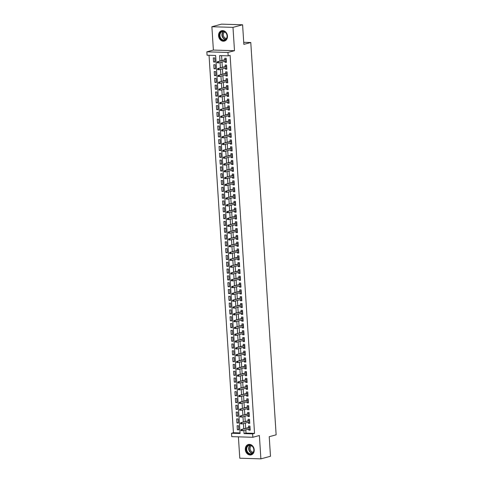 <?xml version="1.0" encoding="UTF-8"?>
<svg xmlns="http://www.w3.org/2000/svg" width="483" height="483" viewBox="0 0 483 483"><rect width="100%" height="100%" fill="white"/><g stroke="black" fill="none" stroke-linecap="round" stroke-linejoin="round"><path stroke-width="0.72" d="M218.558 35.772A5.373 4.389 -105.1 0 0 224.402 41.097A5.373 4.389 -105.1 0 0 227.457 36.038A5.373 4.389 -105.1 0 0 221.606 30.719A5.373 4.389 -105.1 0 0 218.558 35.772M245.316 449.546A5.373 4.389 -105.1 0 0 251.16 454.871A5.373 4.389 -105.1 0 0 254.209 449.812A5.373 4.389 -105.1 0 0 248.365 444.487A5.373 4.389 -105.1 0 0 245.316 449.546M245.781 429.846L245.992 433.1L254.547 433.36L252.627 433.873L252.844 437.278L231.743 436.65L231.52 433.245L240.081 433.499L215.635 55.485L207.08 55.231L206.857 51.826L227.964 52.454L228.181 55.859L219.626 55.605L219.976 61.039M213.389 50.063L234.49 50.697L232.987 27.368L242.593 24.784L221.486 24.15L211.88 26.734L213.389 50.063L206.857 51.826M238.403 436.849L239.785 458.216L260.886 458.85L259.377 435.521L252.844 437.278M209.036 55.285L233.446 432.726L231.52 433.245M232.987 27.368L211.88 26.734M242.593 24.784L243.855 44.364L250.774 42.504L276.143 434.821L269.224 436.68L270.492 456.266L260.886 458.85M224.933 61.256L225.006 62.331L226.43 62.373L226.165 58.286L224.74 58.244L224.837 59.729M225.374 68.073L225.446 69.141L226.871 69.184L226.605 65.096L225.181 65.054L225.277 66.545M225.815 74.883L225.887 75.952L227.312 75.994L227.046 71.907L225.621 71.864L225.718 73.356M226.255 81.693L226.328 82.762L227.753 82.804L227.487 78.717L226.062 78.675L226.159 80.166M226.696 88.504L226.769 89.572L228.193 89.615L227.928 85.527L226.503 85.485L226.599 86.976M227.137 95.314L227.209 96.383L228.634 96.425L228.368 92.338L226.944 92.295L227.04 93.787M227.578 102.124L227.65 103.193L229.075 103.235L228.809 99.154L227.384 99.112L227.481 100.597M228.018 108.935L228.085 110.009L229.516 110.052L229.25 105.964L227.825 105.922L227.922 107.407M228.459 115.745L228.525 116.82L229.956 116.862L229.691 112.774L228.266 112.732L228.362 114.217M228.9 122.561L228.966 123.63L230.397 123.672L230.131 119.585L228.707 119.543L228.803 121.034M229.34 129.372L229.407 130.44L230.838 130.482L230.572 126.395L229.147 126.353L229.238 127.844M229.781 136.182L229.848 137.25L231.272 137.293L231.013 133.205L229.588 133.163L229.679 134.654M230.222 142.992L230.288 144.061L231.713 144.103L231.454 140.016L230.023 139.973L230.119 141.465M230.663 149.802L230.729 150.871L232.154 150.913L231.894 146.826L230.463 146.784L230.56 148.275M231.103 156.613L231.17 157.681L232.595 157.724L232.335 153.642L230.904 153.6L231.001 155.085M231.544 163.423L231.611 164.498L233.035 164.54L232.77 160.453L231.345 160.41L231.442 161.896M231.985 170.239L232.051 171.308L233.476 171.35L233.211 167.263L231.786 167.221L231.882 168.706M232.426 177.05L232.492 178.118L233.917 178.161L233.651 174.073L232.226 174.031L232.323 175.522M232.86 183.86L232.933 184.929L234.358 184.971L234.092 180.884L232.667 180.841L232.764 182.333M233.301 190.67L233.374 191.739L234.798 191.781L234.533 187.694L233.108 187.652L233.204 189.143M233.742 197.481L233.814 198.549L235.239 198.591L234.973 194.504L233.549 194.462L233.645 195.953M234.183 204.291L234.255 205.36L235.68 205.402L235.414 201.32L233.989 201.272L234.086 202.763M234.623 211.101L234.696 212.17L236.121 212.218L235.855 208.131L234.43 208.088L234.527 209.574M235.064 217.911L235.136 218.986L236.561 219.028L236.296 214.941L234.871 214.899L234.967 216.384M235.505 224.728L235.577 225.796L237.002 225.839L236.736 221.751L235.312 221.709L235.408 223.194M235.946 231.538L236.018 232.607L237.443 232.649L237.177 228.562L235.752 228.519L235.849 230.011M236.386 238.348L236.459 239.417L237.884 239.459L237.618 235.372L236.193 235.33L236.29 236.821M236.827 245.159L236.899 246.227L238.324 246.27L238.059 242.182L236.634 242.14L236.73 243.631M237.268 251.969L237.334 253.038L238.765 253.08L238.499 248.993L237.075 248.95L237.171 250.442M237.708 258.779L237.775 259.848L239.206 259.89L238.94 255.809L237.515 255.761L237.612 257.252M238.149 265.59L238.216 266.658L239.646 266.707L239.381 262.619L237.956 262.577L238.053 264.062M238.59 272.4L238.656 273.475L240.087 273.517L239.822 269.429L238.397 269.387L238.493 270.872M239.031 279.216L239.097 280.285L240.522 280.327L240.262 276.24L238.837 276.198L238.928 277.683M239.471 286.027L239.538 287.095L240.963 287.137L240.703 283.05L239.272 283.008L239.369 284.499M239.912 292.837L239.979 293.906L241.403 293.948L241.144 289.86L239.713 289.818L239.809 291.309M240.353 299.647L240.419 300.716L241.844 300.758L241.585 296.671L240.154 296.628L240.25 298.12M240.794 306.457L240.86 307.526L242.285 307.568L242.025 303.481L240.594 303.439L240.691 304.93M241.234 313.268L241.301 314.336L242.726 314.379L242.46 310.297L241.035 310.249L241.132 311.74M241.675 320.078L241.742 321.147L243.166 321.195L242.901 317.108L241.476 317.065L241.572 318.551M242.11 326.888L242.182 327.963L243.607 328.005L243.341 323.918L241.917 323.876L242.013 325.361M242.551 333.705L242.623 334.773L244.048 334.816L243.782 330.728L242.357 330.686L242.454 332.171M242.991 340.515L243.064 341.584L244.489 341.626L244.223 337.539L242.798 337.496L242.895 338.988M243.432 347.325L243.504 348.394L244.929 348.436L244.664 344.349L243.239 344.307L243.335 345.798M243.873 354.136L243.945 355.204L245.37 355.246L245.104 351.159L243.68 351.117L243.776 352.608M244.313 360.946L244.386 362.015L245.811 362.057L245.545 357.969L244.12 357.927L244.217 359.418M244.754 367.756L244.827 368.825L246.252 368.867L245.986 364.786L244.561 364.737L244.658 366.229M245.195 374.567L245.267 375.635L246.692 375.683L246.427 371.596L245.002 371.554L245.098 373.039M245.636 381.377L245.708 382.451L247.133 382.494L246.867 378.406L245.442 378.364L245.539 379.849M246.076 388.193L246.149 389.262L247.574 389.304L247.308 385.217L245.883 385.174L245.98 386.66M246.517 395.003L246.584 396.072L248.014 396.114L247.749 392.027L246.324 391.985L246.421 393.476M246.958 401.814L247.024 402.882L248.455 402.925L248.19 398.837L246.765 398.795L246.861 400.286M247.399 408.624L247.465 409.693L248.896 409.735L248.63 405.648L247.205 405.605L247.302 407.097M247.839 415.434L247.906 416.503L249.337 416.545L249.071 412.458L247.646 412.416L247.743 413.907M248.28 422.245L248.347 423.313L249.771 423.356L249.512 419.274L248.087 419.226L248.177 420.717M238.777 429.405L237.382 429.785L237.117 425.698L238.542 425.74L238.807 429.828L237.382 429.785M238.336 422.595L236.942 422.975L236.676 418.888L238.101 418.93L238.367 423.017L236.942 422.975M237.902 415.785L236.501 416.165L236.235 412.077L237.66 412.12L237.926 416.207L236.501 416.165M237.461 408.974L236.06 409.349L235.795 405.267L237.219 405.309L237.485 409.397L236.06 409.349M237.02 402.164L235.619 402.538L235.354 398.451L236.779 398.499L237.044 402.58L235.619 402.538M236.579 395.354L235.179 395.728L234.913 391.641L236.338 391.683L236.604 395.77L235.179 395.728M236.139 388.543L234.738 388.918L234.472 384.83L235.897 384.873L236.163 388.96L234.738 388.918M235.698 381.733L234.297 382.107L234.032 378.02L235.463 378.062L235.722 382.15L234.297 382.107M235.257 374.917L233.857 375.297L233.591 371.21L235.022 371.252L235.281 375.339L233.857 375.297M234.816 368.106L233.416 368.487L233.15 364.399L234.581 364.442L234.841 368.529L233.416 368.487M234.376 361.296L232.975 361.676L232.709 357.589L234.14 357.631L234.4 361.719L232.975 361.676M233.935 354.486L232.534 354.86L232.275 350.779L233.7 350.821L233.959 354.908L232.534 354.86M233.494 347.675L232.094 348.05L231.834 343.962L233.259 344.011L233.524 348.092L232.094 348.05M233.054 340.865L231.653 341.24L231.393 337.152L232.818 337.194L233.084 341.282L231.653 341.24M232.613 334.055L231.212 334.429L230.952 330.342L232.377 330.384L232.643 334.471L231.212 334.429M232.172 327.245L230.771 327.619L230.512 323.532L231.937 323.574L232.202 327.661L230.771 327.619M231.731 320.428L230.337 320.809L230.071 316.721L231.496 316.763L231.762 320.851L230.337 320.809M231.291 313.618L229.896 313.998L229.63 309.911L231.055 309.953L231.321 314.041L229.896 313.998M230.85 306.808L229.455 307.188L229.19 303.101L230.614 303.143L230.88 307.23L229.455 307.188M230.409 299.997L229.014 300.372L228.749 296.29L230.174 296.333L230.439 300.42L229.014 300.372M229.968 293.187L228.574 293.561L228.308 289.474L229.733 289.522L229.999 293.604L228.574 293.561M229.528 286.377L228.133 286.751L227.867 282.664L229.292 282.706L229.558 286.793L228.133 286.751M229.087 279.566L227.692 279.941L227.427 275.853L228.851 275.896L229.117 279.983L227.692 279.941M228.652 272.756L227.251 273.13L226.986 269.043L228.411 269.085L228.676 273.173L227.251 273.13M228.211 265.94L226.811 266.32L226.545 262.233L227.97 262.275L228.236 266.362L226.811 266.32M227.771 259.13L226.37 259.51L226.104 255.422L227.529 255.465L227.795 259.552L226.37 259.51M227.33 252.319L225.929 252.7L225.664 248.612L227.088 248.654L227.354 252.742L225.929 252.7M226.889 245.509L225.489 245.883L225.223 241.802L226.648 241.844L226.913 245.932L225.489 245.883M226.449 238.699L225.048 239.073L224.782 234.986L226.207 235.028L226.473 239.115L225.048 239.073M226.008 231.888L224.607 232.263L224.341 228.175L225.772 228.218L226.032 232.305L224.607 232.263M225.567 225.078L224.166 225.452L223.901 221.365L225.332 221.407L225.591 225.495L224.166 225.452M225.126 218.268L223.726 218.642L223.46 214.555L224.891 214.597L225.15 218.684L223.726 218.642M224.686 211.451L223.285 211.832L223.025 207.744L224.45 207.787L224.71 211.874L223.285 211.832M224.245 204.641L222.844 205.021L222.585 200.934L224.009 200.976L224.275 205.064L222.844 205.021M223.804 197.831L222.403 198.211L222.144 194.124L223.569 194.166L223.834 198.253L222.403 198.211M223.363 191.02L221.963 191.395L221.703 187.313L223.128 187.356L223.394 191.437L221.963 191.395M222.923 184.21L221.522 184.584L221.262 180.497L222.687 180.539L222.953 184.627L221.522 184.584M222.482 177.4L221.087 177.774L220.822 173.687L222.246 173.729L222.512 177.816L221.087 177.774M222.041 170.59L220.646 170.964L220.381 166.876L221.806 166.919L222.071 171.006L220.646 170.964M221.6 163.779L220.206 164.154L219.94 160.066L221.365 160.108L221.631 164.196L220.206 164.154M221.16 156.963L219.765 157.343L219.499 153.256L220.924 153.298L221.19 157.386L219.765 157.343M220.719 150.153L219.324 150.533L219.059 146.446L220.483 146.488L220.749 150.575L219.324 150.533M220.278 143.342L218.884 143.723L218.618 139.635L220.043 139.678L220.308 143.765L218.884 143.723M219.837 136.532L218.443 136.906L218.177 132.825L219.602 132.867L219.868 136.949L218.443 136.906M219.403 129.722L218.002 130.096L217.736 126.009L219.161 126.051L219.427 130.138L218.002 130.096M218.962 122.911L217.561 123.286L217.296 119.198L218.721 119.241L218.986 123.328L217.561 123.286M218.521 116.101L217.121 116.475L216.855 112.388L218.28 112.43L218.545 116.518L217.121 116.475M218.081 109.291L216.68 109.665L216.414 105.578L217.839 105.62L218.105 109.707L216.68 109.665M217.64 102.474L216.239 102.855L215.973 98.767L217.398 98.81L217.664 102.897L216.239 102.855M217.199 95.664L215.798 96.045L215.533 91.957L216.958 91.999L217.223 96.087L215.798 96.045M216.758 88.854L215.358 89.234L215.092 85.147L216.523 85.189L216.782 89.277L215.358 89.234M216.318 82.044L214.917 82.418L214.651 78.337L216.082 78.379L216.342 82.46L214.917 82.418M215.877 75.233L214.476 75.608L214.21 71.52L215.641 71.562L215.901 75.65L214.476 75.608M215.436 68.423L214.035 68.797L213.77 64.71L215.201 64.752L215.46 68.84L214.035 68.797M233.446 432.726L240.039 432.925M215.02 62.029L214.76 57.942L213.335 57.9L213.595 61.987L215.02 62.029M254.547 433.36L230.101 55.346L228.181 55.859M221.582 55.666L221.896 60.52M221.999 62.047L222.337 67.336M222.44 68.864L222.778 74.147M222.88 75.674L223.218 80.957M223.321 82.484L223.659 87.767M223.762 89.295L224.1 94.577M224.203 96.105L224.541 101.388M224.637 102.915L224.981 108.198M225.078 109.726L225.422 115.008M225.519 116.542L225.863 121.825M225.959 123.352L226.304 128.635M226.4 130.162L226.744 135.445M226.841 136.973L227.185 142.256M227.282 143.783L227.626 149.066M227.722 150.593L228.067 155.876M228.163 157.404L228.507 162.686M228.604 164.214L228.948 169.497M229.045 171.03L229.389 176.313M229.485 177.841L229.83 183.123M229.926 184.651L230.27 189.934M230.367 191.461L230.705 196.744M230.808 198.272L231.146 203.554M231.248 205.082L231.586 210.365M231.689 211.892L232.027 217.175M232.13 218.702L232.468 223.985M232.571 225.519L232.909 230.802M233.011 232.329L233.349 237.612M233.452 239.139L233.79 244.422M233.893 245.95L234.231 251.232M234.327 252.76L234.672 258.043M234.768 259.57L235.112 264.853M235.209 266.381L235.553 271.663M235.65 273.191L235.994 278.474M236.09 280.007L236.435 285.29M236.531 286.817L236.875 292.1M236.972 293.628L237.316 298.911M237.413 300.438L237.757 305.721M237.853 307.248L238.197 312.531M238.294 314.059L238.638 319.341M238.735 320.869L239.079 326.152M239.176 327.679L239.52 332.962M239.616 334.496L239.954 339.778M240.057 341.306L240.395 346.589M240.498 348.116L240.836 353.399M240.939 354.927L241.277 360.209M241.379 361.737L241.717 367.02M241.82 368.547L242.158 373.83M242.261 375.357L242.599 380.64M242.701 382.168L243.04 387.451M243.142 388.984L243.48 394.267M243.577 395.794L243.921 401.077M244.018 402.605L244.362 407.887M244.458 409.415L244.803 414.698M244.899 416.225L245.243 421.508M245.34 423.036L245.684 428.318M248.721 429.055L248.787 430.124L250.212 430.172L249.953 426.084L248.522 426.042L248.618 427.527M250.774 42.504L243.722 42.293M234.49 50.697L227.964 52.454M243.861 430.365L244.072 433.619L252.627 433.873M220.079 62.567L220.417 67.849M220.52 69.377L220.858 74.66M220.954 76.187L221.299 81.47M221.395 83.004L221.739 88.286M221.836 89.814L222.18 95.097M222.277 96.624L222.621 101.907M222.717 103.434L223.061 108.717M223.158 110.245L223.502 115.528M223.599 117.055L223.943 122.338M224.04 123.865L224.384 129.148M224.48 130.676L224.824 135.958M224.921 137.492L225.265 142.775M225.362 144.302L225.706 149.585M225.803 151.113L226.147 156.395M226.243 157.923L226.587 163.206M226.684 164.733L227.022 170.016M227.125 171.543L227.463 176.826M227.565 178.354L227.904 183.637M228.006 185.164L228.344 190.453M228.447 191.98L228.785 197.263M228.888 198.791L229.226 204.074M229.328 205.601L229.666 210.884M229.769 212.411L230.107 217.694M230.21 219.222L230.548 224.504M230.645 226.032L230.989 231.315M231.085 232.842L231.429 238.125M231.526 239.653L231.87 244.941M231.967 246.469L232.311 251.752M232.408 253.279L232.752 258.562M232.848 260.089L233.192 265.372M233.289 266.9L233.633 272.183M233.73 273.71L234.074 278.993M234.17 280.52L234.515 285.803M234.611 287.331L234.955 292.613M235.052 294.141L235.396 299.43M235.493 300.957L235.837 306.24M235.933 307.768L236.272 313.05M236.374 314.578L236.712 319.861M236.815 321.388L237.153 326.671M237.256 328.199L237.594 333.481M237.696 335.009L238.034 340.292M238.137 341.819L238.475 347.102M238.578 348.629L238.916 353.918M239.019 355.446L239.357 360.729M239.459 362.256L239.797 367.539M239.894 369.066L240.238 374.349M240.335 375.877L240.679 381.159M240.776 382.687L241.12 387.97M241.216 389.497L241.56 394.78M241.657 396.308L242.001 401.59M242.098 403.124L242.442 408.407M242.538 409.934L242.883 415.217M242.979 416.744L243.323 422.027M243.42 423.555L243.764 428.838M245.992 433.1L244.072 433.619M250.188 429.749L248.787 430.124M214.995 61.613L213.595 61.987M249.747 422.939L248.347 423.313M249.306 416.129L247.906 416.503M248.866 409.318L247.465 409.693M248.425 402.508L247.024 402.882M247.984 395.692L246.584 396.072M247.544 388.881L246.149 389.262M247.103 382.071L245.708 382.451M246.662 375.261L245.267 375.635M246.221 368.451L244.827 368.825M245.781 361.64L244.386 362.015M245.34 354.83L243.945 355.204M244.899 348.02L243.504 348.394M244.464 341.203L243.064 341.584M244.024 334.393L242.623 334.773M243.583 327.583L242.182 327.963M243.142 320.772L241.742 321.147M242.701 313.962L241.301 314.336M242.261 307.152L240.86 307.526M241.82 300.341L240.419 300.716M241.379 293.531L239.979 293.906M240.939 286.715L239.538 287.095M240.498 279.905L239.097 280.285M240.057 273.094L238.656 273.475M239.616 266.284L238.216 266.658M239.176 259.474L237.775 259.848M238.735 252.663L237.334 253.038M238.294 245.853L236.899 246.227M237.853 239.043L236.459 239.417M237.413 232.226L236.018 232.607M236.972 225.416L235.577 225.796M236.531 218.606L235.136 218.986M236.09 211.796L234.696 212.17M235.65 204.985L234.255 205.36M235.215 198.175L233.814 198.549M234.774 191.365L233.374 191.739M234.333 184.554L232.933 184.929M233.893 177.738L232.492 178.118M233.452 170.928L232.051 171.308M233.011 164.117L231.611 164.498M232.571 157.307L231.17 157.681M232.13 150.497L230.729 150.871M231.689 143.686L230.288 144.061M231.248 136.876L229.848 137.25M230.808 130.066L229.407 130.44M230.367 123.25L228.966 123.63M229.926 116.439L228.525 116.82M229.485 109.629L228.085 110.009M229.045 102.819L227.65 103.193M228.604 96.008L227.209 96.383M228.163 89.198L226.769 89.572M227.722 82.388L226.328 82.762M227.282 75.577L225.887 75.952M226.841 68.761L225.446 69.141M226.4 61.951L225.006 62.331M250.019 427.153L241.168 429.538L250.037 427.455M241.488 429.967L240.914 429.948L240.963 430.631L241.53 430.649L241.488 429.967L242.2 429.568L242.279 430.794L250.116 428.681M241.53 430.649L240.963 430.631M241.168 429.538L240.914 429.948M253.919 449.709A4.649 3.798 74.9 0 1 250.369 454.195A4.649 3.798 74.9 0 1 246.221 449.48A4.649 3.798 74.9 0 1 249.771 445A4.649 3.798 74.9 0 1 253.919 449.709M246.698 449.438A4.305 3.514 -105.1 0 0 251.383 453.706A4.305 3.514 -105.1 0 0 253.829 449.649A4.305 3.514 -105.1 0 0 249.143 445.386A4.305 3.514 -105.1 0 0 246.698 449.438M253.279 452.191A3.393 2.771 74.9 0 1 250.079 448.755A3.393 2.771 74.9 0 1 251.54 445.743M248.902 444.39A5.343 4.359 -105.1 0 0 248.679 444.438A5.343 4.359 -105.1 0 0 245.648 449.462A5.343 4.359 -105.1 0 0 251.456 454.757A5.343 4.359 -105.1 0 0 251.679 454.69M225.495 39.866A4.649 3.798 74.9 0 1 220.127 38.024A4.649 3.798 74.9 0 1 221.129 31.787A4.649 3.798 74.9 0 1 226.497 33.623A4.649 3.798 74.9 0 1 225.495 39.866M221.486 32.035A4.305 3.514 -105.1 0 0 220.302 37.263A4.305 3.514 -105.1 0 0 224.625 39.932A4.305 3.514 -105.1 0 0 225.525 39.515A4.305 3.514 -105.1 0 0 226.708 34.281A4.305 3.514 -105.1 0 0 222.385 31.612A4.305 3.514 -105.1 0 0 221.486 32.035M226.521 38.417A3.393 2.771 74.9 0 1 223.502 35.953A3.393 2.771 74.9 0 1 224.535 32.12A3.393 2.771 74.9 0 1 224.782 31.975M222.144 30.616A5.343 4.359 -105.1 0 0 221.926 30.664A5.343 4.359 -105.1 0 0 220.809 31.19A5.343 4.359 -105.1 0 0 219.336 37.674A5.343 4.359 -105.1 0 0 224.704 40.983A5.343 4.359 -105.1 0 0 224.921 40.916M249.578 420.343L240.727 422.722L249.596 420.645M241.047 423.156L240.474 423.138L240.522 423.82L241.089 423.839L241.047 423.156L241.76 422.752L241.838 423.983L249.681 421.87M241.089 423.839L240.522 423.82M240.727 422.722L240.474 423.138M249.137 413.533L240.292 415.911L249.156 413.834M240.606 416.346L240.039 416.328L240.081 417.01L240.649 417.022L240.606 416.346L241.319 415.941L241.397 417.167L249.24 415.06M240.649 417.022L240.081 417.01M240.292 415.911L240.039 416.328M248.697 406.716L239.852 409.101L248.715 407.018M240.166 409.53L239.598 409.518L239.64 410.194L240.208 410.212L240.166 409.53L240.878 409.131L240.957 410.357L248.799 408.25M240.208 410.212L239.64 410.194M239.852 409.101L239.598 409.518M248.256 399.906L239.411 402.291L248.28 400.208M239.725 402.719L239.157 402.707L239.2 403.383L239.767 403.402L239.725 402.719L240.437 402.321L240.516 403.546L248.359 401.433M239.767 403.402L239.2 403.383M239.411 402.291L239.157 402.707M247.815 393.096L238.97 395.48L247.839 393.397M239.284 395.909L238.717 395.891L238.759 396.573L239.326 396.591L239.284 395.909L239.997 395.511L240.075 396.736L247.918 394.623M239.326 396.591L238.759 396.573M238.97 395.48L238.717 395.891M247.374 386.285L238.53 388.67L247.399 386.587M238.844 389.099L238.276 389.081L238.318 389.763L238.886 389.781L238.844 389.099L239.556 388.7L239.634 389.926L247.477 387.813M238.886 389.781L238.318 389.763M238.53 388.67L238.276 389.081M246.934 379.475L238.089 381.86L246.958 379.777M238.403 382.288L237.835 382.27L237.877 382.953L238.451 382.971L238.403 382.288L239.115 381.89L239.194 383.116L247.036 381.002M238.451 382.971L237.877 382.953M238.089 381.86L237.835 382.27M246.493 372.665L237.648 375.043L246.517 372.967M237.962 375.478L237.394 375.46L237.437 376.142L238.01 376.16L237.962 375.478L238.674 375.08L238.753 376.305L246.596 374.192M238.01 376.16L237.437 376.142M237.648 375.043L237.394 375.46M246.058 365.854L237.207 368.233L246.076 366.156M237.521 368.668L236.954 368.65L236.996 369.332L237.57 369.35L237.521 368.668L238.234 368.263L238.312 369.495L246.155 367.382M237.57 369.35L236.996 369.332M237.207 368.233L236.954 368.65M245.618 359.044L236.767 361.423L245.636 359.346M237.081 361.858L236.513 361.839L236.555 362.522L237.129 362.534L237.081 361.858L237.793 361.453L237.871 362.679L245.714 360.572M237.129 362.534L236.555 362.522M236.767 361.423L236.513 361.839M245.177 352.228L236.326 354.613L245.195 352.53M236.64 355.041L236.072 355.029L236.115 355.705L236.688 355.723L236.64 355.041L237.352 354.643L237.431 355.868L245.273 353.761M236.688 355.723L236.115 355.705M236.326 354.613L236.072 355.029M244.736 345.417L235.885 347.802L244.754 345.719M236.199 348.231L235.632 348.219L235.674 348.895L236.247 348.913L236.199 348.231L236.911 347.832L236.99 349.058L244.833 346.945M236.247 348.913L235.674 348.895M235.885 347.802L235.632 348.219M244.295 338.607L235.444 340.992L244.313 338.909M235.764 341.421L235.191 341.403L235.233 342.085L235.807 342.103L235.764 341.421L236.471 341.022L236.549 342.248L244.392 340.135M235.807 342.103L235.233 342.085M235.444 340.992L235.191 341.403M243.855 331.797L235.004 334.182L243.873 332.099M235.324 334.61L234.75 334.592L234.792 335.274L235.366 335.293L235.324 334.61L236.03 334.212L236.109 335.437L243.951 333.324M235.366 335.293L234.792 335.274M235.004 334.182L234.75 334.592M243.414 324.987L234.563 327.371L243.432 325.288M234.883 327.8L234.309 327.782L234.352 328.464L234.925 328.482L234.883 327.8L235.589 327.402L235.668 328.627L243.51 326.514M234.925 328.482L234.352 328.464M234.563 327.371L234.309 327.782M242.973 318.176L234.122 320.555L242.991 318.478M234.442 320.99L233.869 320.972L233.911 321.654L234.484 321.672L234.442 320.99L235.149 320.591L235.227 321.817L243.07 319.704M234.484 321.672L233.911 321.654M234.122 320.555L233.869 320.972M242.532 311.366L233.681 313.745L242.551 311.668M234.001 314.179L233.428 314.161L233.476 314.844L234.044 314.862L234.001 314.179L234.708 313.775L234.786 315.007L242.629 312.893M234.044 314.862L233.476 314.844M233.681 313.745L233.428 314.161M242.092 304.556L233.241 306.934L242.11 304.858M233.561 307.369L232.987 307.351L233.035 308.033L233.603 308.045L233.561 307.369L234.267 306.965L234.346 308.19L242.188 306.083M233.603 308.045L233.035 308.033M233.241 306.934L232.987 307.351M241.651 297.739L232.8 300.124L241.669 298.041M233.12 300.553L232.546 300.541L232.595 301.217L233.162 301.235L233.12 300.553L233.826 300.154L233.911 301.38L241.748 299.273M233.162 301.235L232.595 301.217M232.8 300.124L232.546 300.541M241.21 290.929L232.359 293.314L241.228 291.231M232.679 293.742L232.106 293.73L232.154 294.407L232.721 294.425L232.679 293.742L233.386 293.344L233.47 294.57L241.307 292.457M232.721 294.425L232.154 294.407M232.359 293.314L232.106 293.73M240.769 284.119L231.918 286.504L240.788 284.421M232.238 286.932L231.665 286.914L231.713 287.596L232.281 287.614L232.238 286.932L232.945 286.534L233.029 287.759L240.866 285.646M232.281 287.614L231.713 287.596M231.918 286.504L231.665 286.914M240.329 277.308L231.478 279.693L240.347 277.61M231.798 280.122L231.224 280.104L231.272 280.786L231.84 280.804L231.798 280.122L232.51 279.723L232.589 280.949L240.431 278.836M231.84 280.804L231.272 280.786M231.478 279.693L231.224 280.104M239.888 270.498L231.043 272.883L239.906 270.8M231.357 273.312L230.789 273.293L230.832 273.976L231.399 273.994L231.357 273.312L232.069 272.913L232.148 274.139L239.991 272.026M231.399 273.994L230.832 273.976M231.043 272.883L230.789 273.293M239.447 263.688L230.602 266.067L239.465 263.99M230.916 266.501L230.349 266.483L230.391 267.165L230.959 267.184L230.916 266.501L231.629 266.103L231.707 267.328L239.55 265.215M230.959 267.184L230.391 267.165M230.602 266.067L230.349 266.483M239.007 256.878L230.162 259.256L239.031 257.179M230.476 259.691L229.908 259.673L229.95 260.355L230.518 260.373L230.476 259.691L231.188 259.286L231.266 260.518L239.109 258.405M230.518 260.373L229.95 260.355M230.162 259.256L229.908 259.673M238.566 250.067L229.721 252.446L238.59 250.369M230.035 252.881L229.467 252.863L229.51 253.545L230.077 253.557L230.035 252.881L230.747 252.476L230.826 253.702L238.668 251.595M230.077 253.557L229.51 253.545M229.721 252.446L229.467 252.863M238.125 243.251L229.28 245.636L238.149 243.553M229.594 246.064L229.027 246.052L229.069 246.728L229.636 246.747L229.594 246.064L230.306 245.666L230.385 246.891L238.228 244.784M229.636 246.747L229.069 246.728M229.28 245.636L229.027 246.052M237.684 236.441L228.839 238.825L237.708 236.742M229.153 239.254L228.586 239.242L228.628 239.918L229.202 239.936L229.153 239.254L229.866 238.856L229.944 240.081L237.787 237.968M229.202 239.936L228.628 239.918M228.839 238.825L228.586 239.242M237.244 229.63L228.399 232.015L237.268 229.932M228.713 232.444L228.145 232.426L228.187 233.108L228.761 233.126L228.713 232.444L229.425 232.045L229.503 233.271L237.346 231.158M228.761 233.126L228.187 233.108M228.399 232.015L228.145 232.426M236.809 222.82L227.958 225.205L236.827 223.122M228.272 225.633L227.704 225.615L227.747 226.298L228.32 226.316L228.272 225.633L228.984 225.235L229.063 226.461L236.905 224.347M228.32 226.316L227.747 226.298M227.958 225.205L227.704 225.615M236.368 216.01L227.517 218.394L236.386 216.312M227.831 218.823L227.264 218.805L227.306 219.487L227.879 219.505L227.831 218.823L228.544 218.425L228.622 219.65L236.465 217.537M227.879 219.505L227.306 219.487M227.517 218.394L227.264 218.805M235.927 209.199L227.076 211.578L235.946 209.501M227.39 212.013L226.823 211.995L226.865 212.677L227.439 212.695L227.39 212.013L228.103 211.614L228.181 212.84L236.024 210.727M227.439 212.695L226.865 212.677M227.076 211.578L226.823 211.995M235.487 202.389L226.636 204.768L235.505 202.691M226.95 205.203L226.382 205.184L226.424 205.867L226.998 205.885L226.95 205.203L227.662 204.798L227.741 206.024L235.583 203.917M226.998 205.885L226.424 205.867M226.636 204.768L226.382 205.184M235.046 195.579L226.195 197.958L235.064 195.881M226.515 198.392L225.941 198.374L225.984 199.056L226.557 199.068L226.515 198.392L227.221 197.988L227.3 199.213L235.143 197.106M226.557 199.068L225.984 199.056M226.195 197.958L225.941 198.374M234.605 188.762L225.754 191.147L234.623 189.064M226.074 191.576L225.501 191.564L225.543 192.24L226.116 192.258L226.074 191.576L226.781 191.177L226.859 192.403L234.702 190.29M226.116 192.258L225.543 192.24M225.754 191.147L225.501 191.564M234.164 181.952L225.313 184.337L234.183 182.254M225.633 184.766L225.06 184.748L225.102 185.43L225.676 185.448L225.633 184.766L226.34 184.367L226.418 185.593L234.261 183.48M225.676 185.448L225.102 185.43M225.313 184.337L225.06 184.748M233.724 175.142L224.873 177.527L233.742 175.444M225.193 177.955L224.619 177.937L224.661 178.619L225.235 178.638L225.193 177.955L225.899 177.557L225.978 178.782L233.82 176.669M225.235 178.638L224.661 178.619M224.873 177.527L224.619 177.937M233.283 168.332L224.432 170.716L233.301 168.633M224.752 171.145L224.178 171.127L224.227 171.809L224.794 171.827L224.752 171.145L225.458 170.747L225.537 171.972L233.38 169.859M224.794 171.827L224.227 171.809M224.432 170.716L224.178 171.127M232.842 161.521L223.991 163.906L232.86 161.823M224.311 164.335L223.738 164.317L223.786 164.999L224.354 165.017L224.311 164.335L225.018 163.936L225.096 165.162L232.939 163.049M224.354 165.017L223.786 164.999M223.991 163.906L223.738 164.317M232.401 154.711L223.551 157.09L232.42 155.013M223.871 157.524L223.297 157.506L223.345 158.189L223.913 158.207L223.871 157.524L224.577 157.126L224.661 158.352L232.498 156.238M223.913 158.207L223.345 158.189M223.551 157.09L223.297 157.506M231.961 147.901L223.11 150.279L231.979 148.203M223.43 150.714L222.856 150.696L222.904 151.378L223.472 151.39L223.43 150.714L224.136 150.31L224.221 151.535L232.057 149.428M223.472 151.39L222.904 151.378M223.11 150.279L222.856 150.696M231.52 141.09L222.669 143.469L231.538 141.392M222.989 143.904L222.415 143.886L222.464 144.568L223.031 144.58L222.989 143.904L223.695 143.499L223.78 144.725L231.617 142.618M223.031 144.58L222.464 144.568M222.669 143.469L222.415 143.886M231.079 134.274L222.228 136.659L231.097 134.576M222.548 137.087L221.975 137.075L222.023 137.752L222.591 137.77L222.548 137.087L223.261 136.689L223.339 137.915L231.182 135.801M222.591 137.77L222.023 137.752M222.228 136.659L221.975 137.075M230.639 127.464L221.794 129.849L230.657 127.766M222.108 130.277L221.54 130.259L221.582 130.941L222.15 130.959L222.108 130.277L222.82 129.879L222.898 131.104L230.741 128.991M222.15 130.959L221.582 130.941M221.794 129.849L221.54 130.259M230.198 120.653L221.353 123.038L230.216 120.955M221.667 123.467L221.099 123.449L221.142 124.131L221.709 124.149L221.667 123.467L222.379 123.068L222.458 124.294L230.3 122.181M221.709 124.149L221.142 124.131M221.353 123.038L221.099 123.449M229.757 113.843L220.912 116.228L229.781 114.145M221.226 116.657L220.659 116.638L220.701 117.321L221.268 117.339L221.226 116.657L221.939 116.258L222.017 117.484L229.86 115.371M221.268 117.339L220.701 117.321M220.912 116.228L220.659 116.638M229.316 107.033L220.471 109.418L229.34 107.335M220.785 109.846L220.218 109.828L220.26 110.51L220.828 110.529L220.785 109.846L221.498 109.448L221.576 110.673L229.419 108.56M220.828 110.529L220.26 110.51M220.471 109.418L220.218 109.828M228.876 100.222L220.031 102.601L228.9 100.524M220.345 103.036L219.777 103.018L219.819 103.7L220.387 103.718L220.345 103.036L221.057 102.638L221.136 103.863L228.978 101.75M220.387 103.718L219.819 103.7M220.031 102.601L219.777 103.018M228.435 93.412L219.59 95.791L228.459 93.714M219.904 96.226L219.336 96.208L219.379 96.89L219.952 96.902L219.904 96.226L220.616 95.821L220.695 97.047L228.537 94.94M219.952 96.902L219.379 96.89M219.59 95.791L219.336 96.208M227.994 86.602L219.149 88.981L228.018 86.904M219.463 89.415L218.896 89.397L218.938 90.079L219.511 90.092L219.463 89.415L220.176 89.011L220.254 90.236L228.097 88.129M219.511 90.092L218.938 90.079M219.149 88.981L218.896 89.397M227.559 79.786L218.708 82.17L227.578 80.087M219.022 82.599L218.455 82.587L218.497 83.263L219.071 83.281L219.022 82.599L219.735 82.201L219.813 83.426L227.656 81.313M219.071 83.281L218.497 83.263M218.708 82.17L218.455 82.587M227.119 72.975L218.268 75.36L227.137 73.277M218.582 75.789L218.014 75.771L218.056 76.453L218.63 76.471L218.582 75.789L219.294 75.39L219.373 76.616L227.215 74.503M218.63 76.471L218.056 76.453M218.268 75.36L218.014 75.771M226.678 66.165L217.827 68.55L226.696 66.467M218.141 68.978L217.573 68.96L217.616 69.643L218.189 69.661L218.141 68.978L218.853 68.58L218.932 69.806L226.775 67.692M218.189 69.661L217.616 69.643M217.827 68.55L217.573 68.96M226.237 59.355L217.386 61.739L226.255 59.657M217.7 62.168L217.133 62.15L217.175 62.832L217.748 62.85L217.7 62.168L218.413 61.77L218.491 62.995L226.334 60.882M217.748 62.85L217.175 62.832M217.386 61.739L217.133 62.15M252.331 453.247A4.305 3.514 74.9 0 1 248.697 448.9A4.305 3.514 74.9 0 1 250.194 445.302M250.49 445.344A4.166 3.399 -105.1 0 0 249.005 448.852A4.166 3.399 -105.1 0 0 252.567 453.066M225.573 39.479A4.305 3.514 74.9 0 1 222.114 36.147A4.305 3.514 74.9 0 1 223.436 31.528M223.732 31.57A4.166 3.399 -105.1 0 0 222.415 36.068A4.166 3.399 -105.1 0 0 225.809 39.292"/></g></svg>
